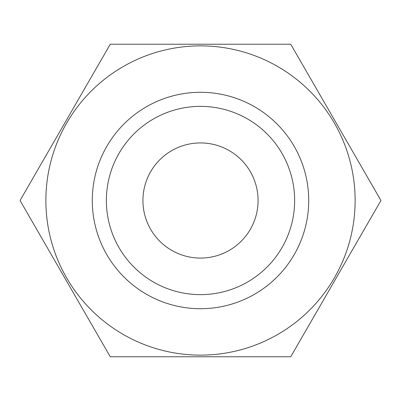 <?xml version="1.0" encoding="UTF-8"?>
<svg xmlns="http://www.w3.org/2000/svg" width="401" height="401" viewBox="0 0 401 401"><rect width="100%" height="100%" fill="white"/><g stroke="black" fill="none" stroke-linecap="round" stroke-linejoin="round"><path stroke-width="0.6" d="M355.131 200.5A154.631 154.631 0 0 0 200.5 45.869A154.631 154.631 0 0 0 45.869 200.5A154.631 154.631 0 0 0 200.5 355.131A154.631 154.631 0 0 0 355.131 200.5M380.95 200.5L290.725 44.225L110.275 44.225L20.05 200.5L110.275 356.775L290.725 356.775L380.95 200.5M200.5 308.715A108.215 108.215 0 0 0 308.715 200.5A108.215 108.215 0 0 0 200.5 92.285A108.215 108.215 0 0 0 92.285 200.5A108.215 108.215 0 0 0 200.5 308.715M200.5 106.365A94.135 94.135 0 0 1 294.635 200.5A94.135 94.135 0 0 1 200.5 294.635A94.135 94.135 0 0 1 106.365 200.5A94.135 94.135 0 0 1 200.5 106.365M258.074 200.5A57.574 57.574 0 0 0 200.5 142.926A57.574 57.574 0 0 0 142.926 200.5A57.574 57.574 0 0 0 200.5 258.074A57.574 57.574 0 0 0 258.074 200.5"/></g></svg>
